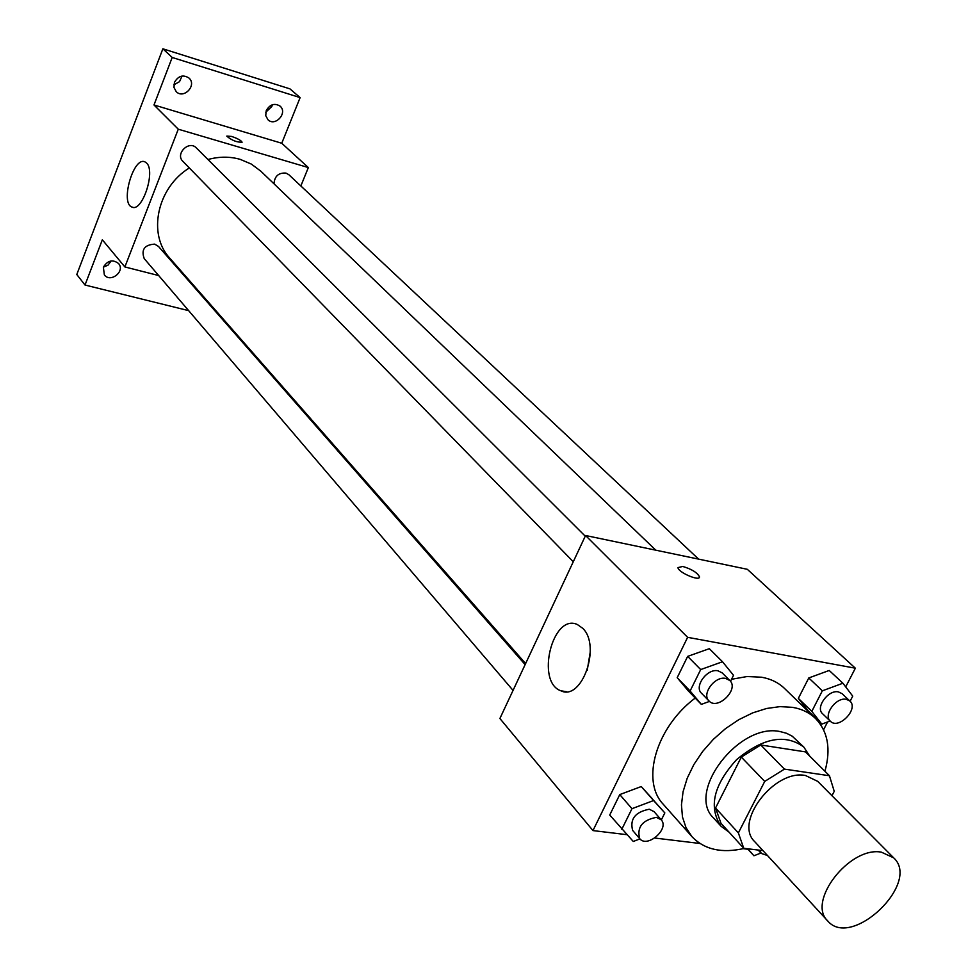 <?xml version="1.0" encoding="UTF-8"?>
<svg xmlns="http://www.w3.org/2000/svg" width="976" height="976" viewBox="0 0 976 976"><rect width="100%" height="100%" fill="white"/><g stroke="black" fill="none" stroke-linecap="round" stroke-linejoin="round"><path stroke-width="1.46" d="M881.352 852.146L893.687 857.843C921.283 882.902 851.536 949.624 827.721 920.941C806.579 901.629 849.608 846.143 881.352 852.146M827.721 920.941L754.68 841.617C733.647 822.256 774.407 768.978 805.517 775.517L817.693 781.349L893.687 857.843M743.761 848.303L720.983 823.293L715.542 807.994L741.321 757.083L764.72 781.422L738.368 832.918L743.761 848.303L762.964 850.621M831.955 795.708L834.236 791.341L829.441 775.749L784.436 769.112L764.72 781.422M829.441 775.749L805.456 751.886L760.78 744.993L784.436 769.112M741.321 757.083L760.78 744.993M809.714 756.119L803.821 747.067C785.436 733.549 763.025 737.734 736.587 759.645C713.529 785.07 708.356 807.274 721.044 826.245L729.084 832.186M721.044 826.245L713.615 818.071C685.823 792.195 739.113 722.399 780.117 731.573L786.558 733.281L792.183 736.16L803.821 747.067M715.542 807.994L738.368 832.918M744.407 848.388C721.911 853.573 704.428 849.669 691.972 836.664L686.03 827.709L682.468 816.997L681.455 804.883L683.054 791.792L687.226 778.189L693.851 764.574L702.683 751.435L713.407 739.271L725.632 728.535L738.905 719.629L752.74 712.858L766.611 708.478L780.019 706.624L792.488 707.332C801.784 708.942 809.47 712.663 815.521 718.482C827.941 731.475 831.076 749.068 824.94 771.272M731.536 679.284L747.14 676.527L761.622 677.222C770.845 678.893 778.47 682.627 784.509 688.434L815.521 718.482M691.972 836.664L663.326 804.346C640.671 780.959 656.079 727.34 695.217 698.047M661.325 819.938L664.827 812.91L641.244 786.546L619.772 794.586L609.732 815.033L633.265 841.471L639.927 838.909M845.704 686.884L855.354 668.194L687.629 637.328L592.969 830.588L626.885 834.675M654.811 838.042L699.914 843.471M743.187 848.681L747.982 849.254M823.573 729.743L827.599 721.947M850.096 701.232L852.731 696.132L842.91 683.224L829.21 670.463L808.775 677.954L798.344 698.377L808.372 711.089L821.816 724.119L830.137 720.996M730.512 681.333L733.513 675.307L722.508 661.752L709.32 648.686L687.653 656.384L677.198 677.673L688.409 691.02L701.341 704.379L709.479 701.402M592.969 830.588L499.895 718.507L585.563 535.507L747.311 569.301L855.354 668.194M585.563 535.507L687.629 637.328M582.733 628.312C601.411 645.844 581.916 701.329 560.919 690.801C535.421 682.151 552.514 612.952 577.328 624.506L582.733 628.312M677.978 567.629L682.736 566.458C691.533 569.057 697.096 572.461 699.426 576.682C700.573 581.952 678.027 572.424 677.978 567.617L682.736 566.446C691.52 569.069 697.084 572.473 699.426 576.694L699.341 577.316M587.235 670.305L590.297 651.651M207.949 159.515C219.136 156.465 229.897 156.416 240.23 159.369L251.332 164.078L260.812 171.166L655.799 550.183M525.613 663.57L169.812 258.201C147.364 234.374 156.977 187.758 189.332 167.957M585.246 536.178L196.322 147.913C189.015 139.946 174.96 153.891 182.841 161.296L573.278 561.749M274 183.817C274.573 176.168 278.563 172.593 285.98 173.094L288.872 174.728L698.633 559.138M513.047 690.398L144.228 258.628C140.995 249.649 144.497 244.805 154.696 244.122L158.478 246.428L525.125 664.595M300.852 185.965L308.343 167.567L178.266 129.198L124.879 266.948L158.673 275.549M191.284 283.845L192.626 284.187M214.537 310.356L214.866 309.526M172.191 57.462L162.87 48.8L289.945 88.865L300.12 97.6L172.191 57.462L153.988 104.969L178.266 129.198M308.343 167.567L281.759 143.252L300.12 97.6M162.87 48.8L76.787 274.512L85.01 285.029L188.661 310.649M124.879 266.948L102.334 239.803L85.01 285.029M146.595 163.053C155.904 171.373 142.081 212.695 131.931 207.046C119.987 203.252 133.529 156.038 144.936 161.882L146.595 163.053M281.759 143.252L153.988 104.969M226.835 136.079L231.556 136.433C237.497 138.446 240.999 140.361 242.072 142.154C237.07 142.459 231.983 140.483 226.81 136.213L231.568 136.433C237.497 138.458 240.999 140.361 242.072 142.154L242.048 142.301M195.493 288.652L195.956 287.993M205.777 299.181L205.058 299.559M103.358 267.192C107.665 260.385 112.74 259.152 118.572 263.52C125.514 271.218 110.532 283.247 104.359 274.915L103.358 267.192L108.08 265.094L111.142 260.934M266.253 110.593C269.913 104.334 274.512 102.846 280.027 106.091C288.079 112.63 275.403 127.063 268.01 119.792L265.728 115.644L266.253 110.593M174.448 82.374C178.279 75.823 183.122 74.371 188.978 78.031C197.237 85.168 183.793 99.54 176.229 91.659L173.96 87.425L174.448 82.374M173.862 84.802L179.511 81.679L182.024 76.055M265.753 112.264L271.828 106.482L272.341 104.749M195.981 289.201L196.701 288.835M722.508 661.752L700.695 669.573L690.105 691.008L701.341 704.379M709.003 700.951L701.488 693.253C693.838 686.47 707.222 668.243 718.007 670.805L722.179 672.879L729.792 680.492C739.466 689.202 717.592 710.735 709.003 700.951C701.341 694.168 714.81 675.868 725.619 678.405L729.792 680.492M709.32 648.686L687.653 656.384L700.695 669.573M687.653 656.384L677.198 677.673L690.105 691.008M677.198 677.673L688.409 691.02M664.827 812.91L653.591 800.54L631.972 808.689L621.81 829.271M639.67 838.616L632.643 830.393C629.703 819.035 635.254 811.983 649.272 809.226L654.03 811.617L661.155 819.742C669.878 828.673 647.271 848.534 639.67 838.616C636.742 827.233 642.318 820.145 656.384 817.363L661.155 819.742M652.468 798.917L641.244 786.546L653.591 800.54M641.244 786.546L619.772 794.586L631.972 808.689M619.772 794.586L609.732 815.033M842.91 683.224L822.341 690.825L811.8 711.382L821.816 724.119M830.393 721.252L822.585 713.737C815.131 707.576 828.258 689.459 838.433 691.899L841.983 693.619L849.889 701.024C859.112 708.796 838.604 730.048 830.393 721.252C822.927 715.091 836.127 696.901 846.338 699.316L849.889 701.024M829.21 670.463L808.775 677.954L822.341 690.825M808.775 677.954L798.344 698.377L811.8 711.382M798.344 698.377L808.372 711.089M747.775 848.791L753.923 855.769L760.926 853.024M747.518 848.754L753.923 855.769M767.478 855.513L761.317 853.451L759.767 850.23M566.434 691.691L560.919 690.801M132.943 207.315L131.931 207.046M758.181 850.047L761.317 853.451"/></g></svg>
